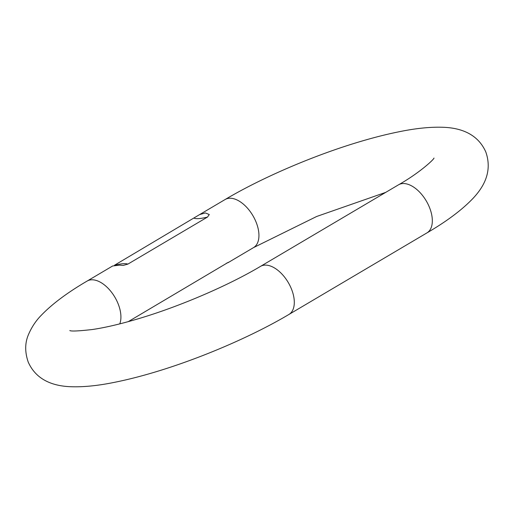 <?xml version="1.0" encoding="UTF-8"?>
<svg xmlns="http://www.w3.org/2000/svg" width="514" height="514" viewBox="0 0 514 514"><rect width="100%" height="100%" fill="white"/><g stroke="black" fill="none" stroke-linecap="round" stroke-linejoin="round"><path stroke-width="0.77" d="M119.768 323.878A27.929 15.716 59.4 0 0 118.085 303.703A27.929 15.716 59.4 0 0 87.097 281.081L112.63 265.989L119.826 265.128L123.161 265.43L127.896 264.106L207.495 217.069L209.288 214.537L205.369 212.931L199.573 214.614L225.113 199.522A27.929 15.716 59.4 0 1 256.101 222.144A27.929 15.716 59.4 0 1 253.53 247.607L316.688 216.471L385.757 192.358M127.896 264.106C125.512 263.252 121.041 263.631 114.487 265.243L199.573 214.614M228.287 262.32L128.249 321.642M228.492 262.326L226.43 263.277M225.113 199.522C262.468 177.343 315.281 154.785 361.207 141.279C374.667 137.296 387.318 134.122 399.147 131.745C416.122 128.249 431.008 126.772 443.82 127.305C458.34 127.935 477.178 132.4 485.807 151.983C493.132 172.858 482.216 188.503 473.15 198.243C462.202 209.763 446.788 221.322 426.909 232.919L288.894 314.478A27.929 15.716 -120.6 0 0 291.464 289.016A27.929 15.716 -120.6 0 0 260.476 266.393C228.242 285.591 179.829 306.421 138.851 318.59C120.848 323.961 105.319 327.604 92.276 329.532C78.571 331.074 71.08 331.414 69.808 330.547M426.909 232.919A27.929 15.716 -120.6 0 0 429.486 207.45A27.929 15.716 -120.6 0 0 398.498 184.828L260.476 266.393M194.086 218.206C196.47 219.054 200.942 218.681 207.495 217.069M288.894 314.478C251.539 336.657 198.725 359.215 152.799 372.721C139.339 376.704 126.688 379.878 114.86 382.255C97.885 385.751 82.998 387.228 70.187 386.695C55.666 386.065 36.828 381.6 28.199 362.017C24.807 352.064 24.884 342.947 28.437 334.659C31.682 327.045 36.076 320.466 41.628 314.928C52.524 303.703 67.681 292.421 87.097 281.081M433.989 158.061C434.137 159.25 419.482 172.993 398.498 184.828M228.036 262.673L253.53 247.607"/></g></svg>
